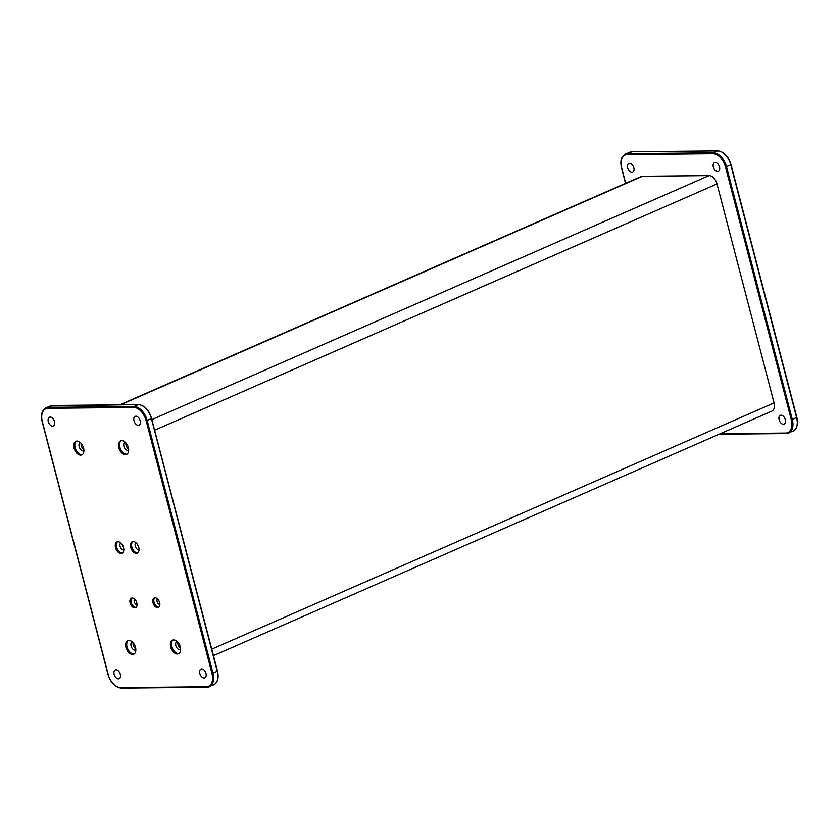 <?xml version="1.0" encoding="UTF-8"?>
<svg xmlns="http://www.w3.org/2000/svg" width="839" height="839" viewBox="0 0 839 839"><rect width="100%" height="100%" fill="white"/><g stroke="black" fill="none" stroke-linecap="round" stroke-linejoin="round"><path stroke-width="1.26" d="M631.924 172.477A4.814 2.947 -113.7 0 0 632.669 172.32A4.814 2.947 -113.7 0 0 633.655 167.307A4.814 2.947 -113.7 0 0 629.554 163.353A4.814 2.947 -113.7 0 0 628.81 163.511A4.814 2.947 -113.7 0 0 627.824 168.524A4.814 2.947 -113.7 0 0 631.924 172.477M783.427 424.282A4.814 2.947 -113.7 0 0 784.171 424.125A4.814 2.947 -113.7 0 0 785.157 419.101A4.814 2.947 -113.7 0 0 781.057 415.158A4.814 2.947 -113.7 0 0 780.312 415.305A4.814 2.947 -113.7 0 0 779.326 420.329A4.814 2.947 -113.7 0 0 783.427 424.282M717.618 171.607A4.814 2.947 -113.7 0 0 718.362 171.46A4.814 2.947 -113.7 0 0 719.348 166.437A4.814 2.947 -113.7 0 0 715.237 162.483A4.814 2.947 -113.7 0 0 714.492 162.64A4.814 2.947 -113.7 0 0 713.507 167.664A4.814 2.947 -113.7 0 0 717.618 171.607M633.602 167.171A4.814 2.947 66.3 0 1 633.235 166.311M785.115 418.965A4.814 2.947 66.3 0 1 784.738 418.116M719.296 166.3A4.814 2.947 66.3 0 1 718.918 165.451M213.484 655.658L771.901 411.1A8.883 5.433 -113.7 0 0 774.051 402.909L717.009 183.93A8.883 5.433 -113.7 0 0 709.102 175.571L642.454 176.242A8.883 5.433 -113.7 0 0 641.08 176.526L119.925 404.765M158.886 607.121A5.181 3.167 66.3 0 1 158.665 607.132A5.181 3.167 66.3 0 1 154.051 602.255A5.181 3.167 66.3 0 1 154.806 597.788M157.533 598.973A2.957 1.814 -113.7 0 0 157.092 601.532A2.957 1.814 -113.7 0 0 159.725 604.321A2.957 1.814 -113.7 0 0 159.882 604.311M136.033 607.352A5.181 3.167 66.3 0 1 135.813 607.363A5.181 3.167 66.3 0 1 131.199 602.486A5.181 3.167 66.3 0 1 131.954 598.018M134.691 599.203A2.957 1.814 -113.7 0 0 134.24 601.762A2.957 1.814 -113.7 0 0 136.872 604.552A2.957 1.814 -113.7 0 0 137.03 604.541M137.764 552.849A6.219 3.807 66.3 0 1 137.376 552.88A6.219 3.807 66.3 0 1 131.838 547.028A6.219 3.807 66.3 0 1 132.835 541.595M136.075 542.843A3.702 2.265 -113.7 0 0 135.278 546.21A3.702 2.265 -113.7 0 0 138.571 549.702A3.702 2.265 -113.7 0 0 139.043 549.618M122.525 553.006A6.219 3.807 66.3 0 1 122.137 553.037A6.219 3.807 66.3 0 1 116.6 547.185A6.219 3.807 66.3 0 1 117.596 541.753M120.847 543.001A3.702 2.265 -113.7 0 0 120.05 546.367A3.702 2.265 -113.7 0 0 123.343 549.849A3.702 2.265 -113.7 0 0 123.815 549.776M127.046 454.13A7.404 4.531 66.3 0 1 126.458 454.193A7.404 4.531 66.3 0 1 119.872 447.218A7.404 4.531 66.3 0 1 121.152 440.685M125.095 442.132A4.436 2.716 -113.7 0 0 125.001 442.163A4.436 2.716 -113.7 0 0 123.92 446.264A4.436 2.716 -113.7 0 0 127.874 450.449A4.436 2.716 -113.7 0 0 128.556 450.302A4.436 2.716 -113.7 0 0 128.661 450.26M178.959 653.455A7.404 4.531 66.3 0 1 178.382 653.518A7.404 4.531 66.3 0 1 171.796 646.554A7.404 4.531 66.3 0 1 173.075 640.01M177.019 641.457A4.436 2.716 -113.7 0 0 176.914 641.489A4.436 2.716 -113.7 0 0 175.844 645.59A4.436 2.716 -113.7 0 0 179.798 649.774A4.436 2.716 -113.7 0 0 180.479 649.627A4.436 2.716 -113.7 0 0 180.574 649.585M134.209 653.906A7.404 4.531 66.3 0 1 133.632 653.969A7.404 4.531 66.3 0 1 127.046 647.005A7.404 4.531 66.3 0 1 128.325 640.461M132.268 641.908A4.436 2.716 -113.7 0 0 132.163 641.95A4.436 2.716 -113.7 0 0 131.094 646.04A4.436 2.716 -113.7 0 0 135.048 650.225A4.436 2.716 -113.7 0 0 135.729 650.078A4.436 2.716 -113.7 0 0 135.834 650.036M82.295 454.581A7.404 4.531 66.3 0 1 81.708 454.644A7.404 4.531 66.3 0 1 75.122 447.68A7.404 4.531 66.3 0 1 76.401 441.136M80.345 442.583A4.436 2.716 -113.7 0 0 80.25 442.625A4.436 2.716 -113.7 0 0 79.17 446.715A4.436 2.716 -113.7 0 0 83.124 450.9A4.436 2.716 -113.7 0 0 83.816 450.753A4.436 2.716 -113.7 0 0 83.91 450.711M76.978 441.083A7.404 4.531 -113.7 0 0 75.846 441.314A7.404 4.531 -113.7 0 0 74.325 449.033A7.404 4.531 -113.7 0 0 80.638 455.116A7.404 4.531 -113.7 0 0 81.782 454.874A7.404 4.531 -113.7 0 0 83.302 447.156A7.404 4.531 -113.7 0 0 76.978 441.083M173.652 639.958A7.404 4.531 -113.7 0 0 172.509 640.188A7.404 4.531 -113.7 0 0 170.988 647.907A7.404 4.531 -113.7 0 0 177.312 653.99A7.404 4.531 -113.7 0 0 178.445 653.749A7.404 4.531 -113.7 0 0 179.966 646.03A7.404 4.531 -113.7 0 0 173.652 639.958M128.902 640.409A7.404 4.531 -113.7 0 0 127.759 640.639A7.404 4.531 -113.7 0 0 126.238 648.358A7.404 4.531 -113.7 0 0 132.562 654.441A7.404 4.531 -113.7 0 0 133.705 654.2A7.404 4.531 -113.7 0 0 135.226 646.481A7.404 4.531 -113.7 0 0 128.902 640.409M121.728 440.622A7.404 4.531 -113.7 0 0 120.596 440.863A7.404 4.531 -113.7 0 0 119.075 448.582A7.404 4.531 -113.7 0 0 125.389 454.665A7.404 4.531 -113.7 0 0 126.532 454.423A7.404 4.531 -113.7 0 0 128.052 446.705A7.404 4.531 -113.7 0 0 121.728 440.622M134.743 607.835A5.181 3.167 -113.7 0 0 135.54 607.667A5.181 3.167 -113.7 0 0 136.6 602.266A5.181 3.167 -113.7 0 0 132.174 598.008A5.181 3.167 -113.7 0 0 131.377 598.176A5.181 3.167 -113.7 0 0 130.318 603.577A5.181 3.167 -113.7 0 0 134.743 607.835M157.585 607.604A5.181 3.167 -113.7 0 0 158.393 607.436A5.181 3.167 -113.7 0 0 159.452 602.035A5.181 3.167 -113.7 0 0 155.026 597.777A5.181 3.167 -113.7 0 0 154.229 597.945A5.181 3.167 -113.7 0 0 153.17 603.346A5.181 3.167 -113.7 0 0 157.585 607.604M121.068 553.509A6.219 3.807 -113.7 0 0 122.022 553.31A6.219 3.807 -113.7 0 0 123.302 546.818A6.219 3.807 -113.7 0 0 117.995 541.711A6.219 3.807 -113.7 0 0 117.03 541.921A6.219 3.807 -113.7 0 0 115.761 548.402A6.219 3.807 -113.7 0 0 121.068 553.509M136.296 553.352A6.219 3.807 -113.7 0 0 137.26 553.153A6.219 3.807 -113.7 0 0 138.529 546.671A6.219 3.807 -113.7 0 0 133.223 541.564A6.219 3.807 -113.7 0 0 132.268 541.763A6.219 3.807 -113.7 0 0 130.989 548.245A6.219 3.807 -113.7 0 0 136.296 553.352M118.393 678.866A4.814 2.947 -113.7 0 0 119.138 678.709A4.814 2.947 -113.7 0 0 120.124 673.686A4.814 2.947 -113.7 0 0 116.023 669.742A4.814 2.947 -113.7 0 0 115.279 669.889A4.814 2.947 -113.7 0 0 114.293 674.913A4.814 2.947 -113.7 0 0 118.393 678.866M52.584 426.191A4.814 2.947 -113.7 0 0 53.318 426.044A4.814 2.947 -113.7 0 0 54.315 421.021A4.814 2.947 -113.7 0 0 50.204 417.067A4.814 2.947 -113.7 0 0 49.459 417.224A4.814 2.947 -113.7 0 0 48.473 422.248A4.814 2.947 -113.7 0 0 52.584 426.191M138.267 425.331A4.814 2.947 -113.7 0 0 139.012 425.174A4.814 2.947 -113.7 0 0 139.998 420.161A4.814 2.947 -113.7 0 0 135.897 416.207A4.814 2.947 -113.7 0 0 135.152 416.364A4.814 2.947 -113.7 0 0 134.167 421.377A4.814 2.947 -113.7 0 0 138.267 425.331M204.087 677.996A4.814 2.947 -113.7 0 0 204.831 677.839A4.814 2.947 -113.7 0 0 205.817 672.826A4.814 2.947 -113.7 0 0 201.706 668.872A4.814 2.947 -113.7 0 0 200.972 669.029A4.814 2.947 -113.7 0 0 199.976 674.042A4.814 2.947 -113.7 0 0 204.087 677.996M83.848 449.505A4.436 2.716 66.3 0 1 81.194 443.443M135.771 648.83A4.436 2.716 66.3 0 1 133.107 642.768M180.521 648.379A4.436 2.716 66.3 0 1 177.858 642.317M128.598 449.054A4.436 2.716 66.3 0 1 125.934 442.992M123.438 547.259A3.702 2.265 66.3 0 1 122.442 544.972M138.676 547.101A3.702 2.265 66.3 0 1 137.68 544.826M120.082 673.549A4.814 2.947 66.3 0 1 119.704 672.7M54.262 420.884A4.814 2.947 66.3 0 1 53.885 420.035M139.956 420.024A4.814 2.947 66.3 0 1 139.578 419.164M205.765 672.689A4.814 2.947 66.3 0 1 205.398 671.829M720.271 433.711L785.713 433.05A14.064 8.6 66.3 0 0 791.292 419.626L725.473 166.961A14.064 8.6 66.3 0 0 712.951 153.715L627.268 154.575A14.064 8.6 66.3 0 0 621.689 168.01L625.674 183.28M712.951 153.715A0.745 0.566 -90.6 0 1 713.307 152.782A14.798 9.051 66.3 0 1 726.49 166.72L725.473 166.961M629.628 152.237L625.338 154.124A14.798 9.051 66.3 0 1 627.614 153.642L713.307 152.782L717.597 150.894L631.914 151.765A14.798 9.051 -113.7 0 0 629.628 152.237L632.082 151.723A0.745 0.566 89.4 0 0 631.914 151.765L627.614 153.642A0.745 0.566 89.4 0 0 627.268 154.575M786.08 433.522L719.159 434.193M791.292 419.626L792.299 419.385A14.798 9.051 66.3 0 1 788.712 433.039A14.798 9.051 66.3 0 1 786.437 433.522A0.745 0.566 -90.6 0 1 785.713 433.05M726.49 166.72L792.299 419.385L796.589 417.507L730.779 164.843L726.49 166.72M730.832 164.612L730.779 164.843A14.798 9.051 -113.7 0 0 717.597 150.894A0.745 0.566 -90.6 0 1 717.974 150.905M632.26 151.765A0.745 0.566 89.4 0 0 632.082 151.723L717.775 150.863C723.91 151.66 728.325 156.253 731.021 164.654L796.83 417.319C798.382 424.188 797.113 428.802 793.012 431.162A14.798 9.051 -113.7 0 0 796.589 417.507L796.651 417.277M717.009 183.93L154.743 430.166M151.974 419.552L709.102 175.571M642.454 176.242L120.659 404.755M211.785 649.145L774.051 402.909M133.611 407.429L47.917 408.299A14.064 8.6 66.3 0 0 42.349 421.723L108.168 674.388A14.064 8.6 66.3 0 0 120.68 687.634L206.373 686.774A14.064 8.6 66.3 0 0 211.942 673.339L146.133 420.675A14.064 8.6 66.3 0 0 133.611 407.429A0.745 0.566 -90.6 0 1 133.967 406.496A14.798 9.051 66.3 0 1 147.14 420.433L146.133 420.675M52.92 405.478A0.745 0.566 89.4 0 0 52.563 405.478A14.798 9.051 -113.7 0 0 50.288 405.961L45.988 407.838A14.798 9.051 66.3 0 1 48.274 407.366L133.967 406.496L138.257 404.618L52.563 405.478L48.274 407.366A0.745 0.566 89.4 0 0 47.917 408.299M120.68 687.634A0.745 0.566 89.4 0 0 121.403 688.106L206.74 687.235M211.942 673.339L212.959 673.098A14.798 9.051 66.3 0 1 209.372 686.763A14.798 9.051 66.3 0 1 207.086 687.235A0.745 0.566 -90.6 0 1 206.373 686.774M147.14 420.433L212.959 673.098L217.249 671.221L151.429 418.556L147.14 420.433M151.429 418.556A14.798 9.051 -113.7 0 0 138.257 404.618A0.745 0.566 -90.6 0 1 138.435 404.576C144.56 405.373 148.975 409.977 151.67 418.378L151.429 418.556M151.492 418.325L217.49 671.043C219.042 677.902 217.762 682.516 213.662 684.876A14.798 9.051 -113.7 0 0 217.249 671.221L217.311 670.99M625.338 154.124C621.238 156.484 619.958 161.098 621.51 167.957L625.516 183.342M719.075 434.235L786.258 433.553L793.012 431.162M45.988 407.838C41.887 410.198 40.618 414.812 42.17 421.681L107.979 674.346C110.675 682.747 115.09 687.34 121.225 688.137L206.918 687.277L213.662 684.876M50.288 405.961L138.435 404.576"/></g></svg>
